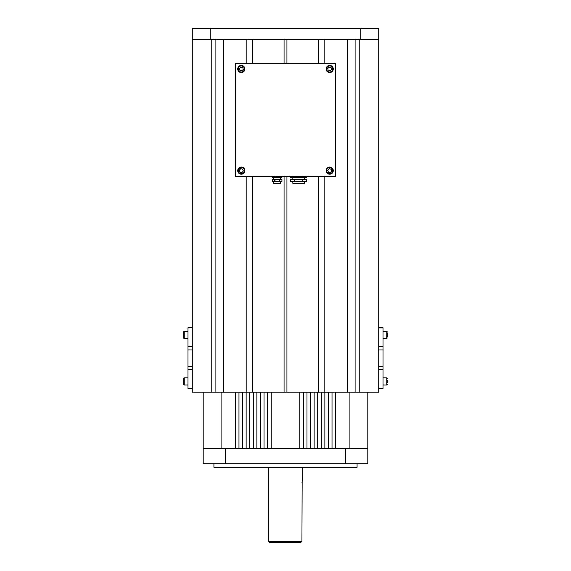 <?xml version="1.0" encoding="UTF-8"?>
<svg xmlns="http://www.w3.org/2000/svg" width="571" height="571" viewBox="0 0 571 571"><rect width="100%" height="100%" fill="white"/><g stroke="black" fill="none" stroke-linecap="round" stroke-linejoin="round"><path stroke-width="0.86" d="M300.803 542.45L301.931 541.379L300.803 542.45L269.398 542.45L268.32 541.379L301.931 541.379L302.159 480.282M302.166 480.254L302.609 478.284M302.68 467.299L302.68 478.034L301.931 483.045M357.075 463.716L357.075 467.299L213.925 467.299L213.925 463.716M225.274 448.692L345.726 448.692L345.726 463.716L225.274 463.716L225.274 448.692L203.19 448.692L203.19 463.716L225.274 463.716M345.726 463.716L367.81 463.716L367.81 448.692L345.726 448.692M187.98 327.925L192.277 327.725L187.98 327.725L187.98 388.565L192.277 388.565L192.277 28.55L360.829 28.55L360.829 39.285L210.171 39.285L210.171 28.55M383.02 388.373L383.02 327.725L378.723 327.725L378.723 388.565L383.02 388.565L378.723 388.373L378.723 392.149L359.223 392.149L359.223 39.285L355.105 39.285L355.105 392.149L359.223 392.149M387.316 380.621L387.316 382.67M387.316 332.836L387.316 336.933M387.316 334.099L387.316 336.048M183.684 337.925L183.684 331.844A0.535 0.535 0 0 1 184.226 331.308L184.226 338.467A0.535 0.535 0 0 1 183.684 337.925L183.684 336.954M187.98 331.308L184.226 331.308M187.98 338.467L184.226 338.467M183.684 331.844L183.684 333.849M183.684 384.454L183.684 378.366A0.535 0.535 0 0 1 184.226 377.831L184.226 384.99A0.535 0.535 0 0 1 183.684 384.454M187.98 377.831L184.226 377.831M187.98 384.99L184.226 384.99M187.98 388.373L192.277 388.373L192.277 392.149L355.105 392.149M211.777 392.149L211.777 39.285L215.895 39.285L215.895 392.149M223.411 392.149L223.411 39.285L246.85 39.285L246.85 63.267M252.575 63.267L252.575 39.285L284.065 39.285L284.065 63.267M286.935 63.267L286.935 39.285L318.425 39.285L318.425 63.267M324.15 63.267L324.15 39.285L347.589 39.285L347.589 392.149M383.02 327.925L378.723 327.925L378.723 28.55L360.829 28.55M324.15 176.353L324.15 392.149M318.425 392.149L318.425 176.353M286.935 392.149L286.935 176.353M284.065 176.353L284.065 392.149M252.575 392.149L252.575 176.353M246.85 176.353L246.85 392.149M244.816 171.286A3.576 3.576 0 0 1 240.641 174.141A3.576 3.576 0 0 1 237.786 169.958A3.576 3.576 0 0 1 241.968 167.11A3.576 3.576 0 0 1 244.816 171.286M239.948 169.459A1.792 1.792 0 0 0 240.969 172.385A1.792 1.792 0 0 0 242.989 170.03A1.792 1.792 0 0 0 239.948 169.459M242.654 169.059L243.332 171.007L241.983 172.578L239.956 172.192L239.27 170.237L240.619 168.673L242.654 169.059M335.598 392.149L335.598 448.692L332.022 448.692L332.022 392.149M328.446 392.149L328.446 448.692L324.863 448.692L324.863 392.149M321.287 392.149L321.287 448.692L317.712 448.692L317.712 392.149M314.129 392.149L314.129 448.692L310.553 448.692L310.553 392.149M306.97 392.149L306.97 448.692L303.394 448.692L303.394 392.149M299.818 392.149L299.818 448.692L271.182 448.692L271.182 392.149M267.606 392.149L267.606 448.692L264.03 448.692L264.03 392.149M260.447 392.149L260.447 448.692L256.871 448.692L256.871 392.149M253.288 392.149L253.288 448.692L249.713 448.692L249.713 392.149M246.137 392.149L246.137 448.692L242.554 448.692L242.554 392.149M238.978 392.149L238.978 448.692L235.402 448.692L235.402 392.149M367.81 392.149L367.81 448.692M203.19 448.692L203.19 392.149M221.084 448.692L221.084 392.149M349.916 392.149L349.916 448.692M235.58 63.267L235.58 176.353L335.42 176.353L335.42 63.267L235.58 63.267M244.816 69.655A3.576 3.576 0 0 1 240.641 72.503A3.576 3.576 0 0 1 237.786 68.327A3.576 3.576 0 0 1 241.968 65.472A3.576 3.576 0 0 1 244.816 69.655M239.948 67.821A1.792 1.792 0 0 0 240.969 70.747A1.792 1.792 0 0 0 242.989 68.399A1.792 1.792 0 0 0 239.948 67.821M242.654 67.421L243.332 69.377L241.983 70.94L239.956 70.554L239.27 68.606L240.619 67.043L242.654 67.421M210.171 39.285L192.277 39.285M378.723 39.285L360.829 39.285M302.858 183.862L294.265 183.862M292.837 181.721L292.837 183.148A0.714 0.714 0 0 0 293.551 183.862L303.572 183.862A0.714 0.714 0 0 0 304.286 183.148L304.286 181.721M290.503 176.353L290.503 177.424L290.411 176.353M304.286 179.572L304.286 177.424M292.837 179.572L292.837 177.424M290.503 179.572L290.503 181.721L290.411 179.572L306.713 179.572L306.713 181.721L302.28 181.721L302.28 179.572M294.843 179.572L294.843 181.721L302.28 181.721M290.503 181.721L294.222 181.721L294.222 179.572M294.843 181.721L294.222 181.721M302.901 176.353L302.901 177.424L306.713 177.424L306.62 176.353M302.901 177.424L302.28 177.424L302.28 176.353M294.843 176.353L294.843 177.424L302.28 177.424M294.843 177.424L294.222 177.424L294.222 176.353M290.503 177.424L294.222 177.424M333.214 171.286A3.576 3.576 0 0 1 329.032 174.141A3.576 3.576 0 0 1 326.184 169.958A3.576 3.576 0 0 1 330.359 167.11A3.576 3.576 0 0 1 333.214 171.286M328.339 169.459A1.792 1.792 0 0 0 329.367 172.385A1.792 1.792 0 0 0 331.387 170.03A1.792 1.792 0 0 0 328.339 169.459M331.044 169.059L331.73 171.007L330.381 172.578L328.346 172.192L327.668 170.237L329.017 168.673L331.044 169.059M333.214 69.655A3.576 3.576 0 0 1 329.032 72.503A3.576 3.576 0 0 1 326.184 68.327A3.576 3.576 0 0 1 330.359 65.472A3.576 3.576 0 0 1 333.214 69.655M328.339 67.821A1.792 1.792 0 0 0 329.367 70.747A1.792 1.792 0 0 0 331.387 68.399A1.792 1.792 0 0 0 328.339 67.821M331.044 67.421L331.73 69.377L330.381 70.94L328.346 70.554L327.668 68.606L329.017 67.043L331.044 67.421M279.24 183.862L274.944 183.862M273.509 181.721L273.509 183.148A0.714 0.714 0 0 0 274.23 183.862L279.954 183.862A0.714 0.714 0 0 0 280.668 183.148L280.668 181.721M272.338 176.353L272.338 177.424L272.239 176.353M280.668 179.572L280.668 177.424M273.509 179.572L273.509 177.424M272.338 179.572L272.338 181.721L272.239 179.572L281.938 179.572L281.938 181.721L279.155 181.721L279.155 179.572M275.022 179.572L275.022 181.721L279.155 181.721M272.338 181.721L274.401 181.721L274.401 179.572M275.022 181.721L274.401 181.721M279.776 176.353L279.776 177.424L281.938 177.424L281.846 176.353M279.776 177.424L279.155 177.424L279.155 176.353M275.022 176.353L275.022 177.424L279.155 177.424M275.022 177.424L274.401 177.424L274.401 176.353M272.338 177.424L274.401 177.424M187.98 369.715L192.277 369.715M187.98 366.332L192.277 366.332M187.98 349.966L192.277 349.966M187.98 346.583L192.277 346.583M383.02 346.583L378.723 346.583M383.02 349.966L378.723 349.966M383.02 366.332L378.723 366.332M383.02 369.715L378.723 369.715M383.02 384.99L386.774 384.99L386.774 377.831L387.316 378.366M383.02 338.467L386.774 338.467L386.774 331.308L387.316 331.844M238.314 170.058A3.041 3.041 0 0 0 240.741 173.613A3.041 3.041 0 0 0 244.295 171.186A3.041 3.041 0 0 0 241.868 167.638A3.041 3.041 0 0 0 238.314 170.058M238.314 68.427A3.041 3.041 0 0 0 240.741 71.975A3.041 3.041 0 0 0 244.295 69.555A3.041 3.041 0 0 0 241.868 66A3.041 3.041 0 0 0 238.314 68.427M292.837 183.148L304.286 183.148M302.901 179.572L302.901 181.721M326.705 170.058A3.041 3.041 0 0 0 329.132 173.613A3.041 3.041 0 0 0 332.686 171.186A3.041 3.041 0 0 0 330.259 167.638A3.041 3.041 0 0 0 326.705 170.058M326.705 68.427A3.041 3.041 0 0 0 329.132 71.975A3.041 3.041 0 0 0 332.686 69.555A3.041 3.041 0 0 0 330.259 66A3.041 3.041 0 0 0 326.705 68.427M273.509 183.148L280.668 183.148M279.776 179.572L279.776 181.721M268.32 541.379L268.32 467.299M383.02 377.831L386.774 377.831M386.774 384.99L387.316 384.454M383.02 331.308L386.774 331.308M386.774 338.467L387.316 337.925M306.713 181.721L306.713 179.572M306.713 177.424L306.713 176.353M281.938 181.721L281.938 179.572M281.938 177.424L281.938 176.353"/></g></svg>
